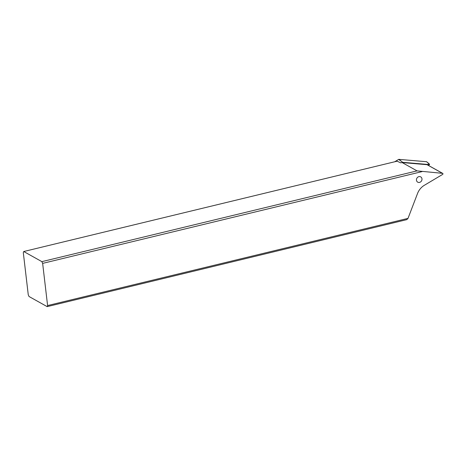 <?xml version="1.0" encoding="UTF-8"?>
<svg xmlns="http://www.w3.org/2000/svg" width="466" height="466" viewBox="0 0 466 466"><rect width="100%" height="100%" fill="white"/><g stroke="black" fill="none" stroke-linecap="round" stroke-linejoin="round"><path stroke-width="0.7" d="M429.594 164.603L426.804 161.819A0.594 0.524 119.2 0 0 426.541 161.714L398.943 159.372A0.594 0.524 119.2 0 0 398.616 159.448L394.708 161.772L398.616 159.448A0.594 0.524 119.2 0 1 398.943 159.372L402.717 162.325L429.594 164.603L428.318 165.36M402.286 162.576L402.717 162.325M422.074 171.599L42.645 263.383L47.596 305.562L408.012 218.373L417.542 193.477A14.819 13.1 119.2 0 1 424.386 185.264L442.636 174.406A0.594 0.524 -60.8 0 0 442.508 173.329L427.007 164.679L402.152 162.564L417.047 170.882L442.508 173.329M418.882 176.637A3.041 2.685 119.2 0 0 416.511 179.177A3.041 2.685 119.2 0 0 417.74 182.171A3.041 2.685 119.2 0 0 419.557 182.398A3.041 2.685 119.2 0 0 421.922 179.859A3.041 2.685 119.2 0 0 420.699 176.864A3.041 2.685 119.2 0 0 418.882 176.637M417.047 170.882L41.876 261.642L23.737 251.518L397.073 161.201L400.702 162.82L402.152 162.564M442.7 173.387L427.2 164.737A0.594 0.524 119.2 0 0 427.007 164.679M41.876 261.642L42.645 263.383M23.737 251.518L23.3 252.584L28.257 294.762L29.026 296.504L47.159 306.628L406.795 219.632L408.012 218.373M47.596 305.562L47.159 306.628M426.955 162.04A0.594 0.524 119.2 0 0 426.541 161.714L398.943 159.372M401.61 161.486L398.616 159.448M429.209 163.834L426.541 161.714"/></g></svg>
